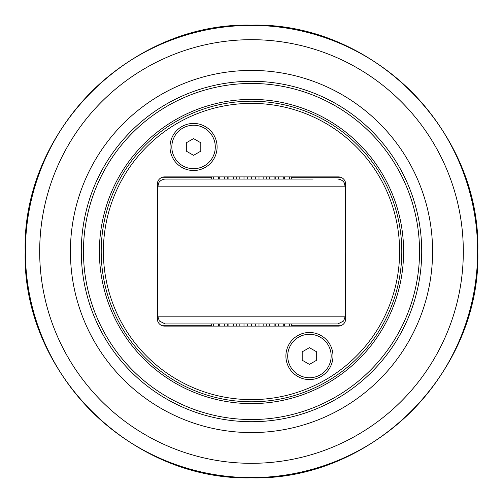 <?xml version="1.0" encoding="UTF-8"?>
<svg xmlns="http://www.w3.org/2000/svg" width="503" height="503" viewBox="0 0 503 503"><rect width="100%" height="100%" fill="white"/><g stroke="black" fill="none" stroke-linecap="round" stroke-linejoin="round"><path stroke-width="0.75" d="M193.561 138.608L200.804 142.789L200.804 151.151L193.561 155.333L186.317 151.151L186.317 142.789L193.561 138.608M171.831 146.97A21.73 21.73 0 0 1 193.561 125.241A21.73 21.73 0 0 1 215.29 146.97A21.73 21.73 0 0 1 193.561 168.7A21.73 21.73 0 0 1 171.831 146.97M309.439 347.667L316.683 351.849L316.683 360.211L309.439 364.392L302.196 360.211L302.196 351.849L309.439 347.667M287.71 356.03A21.73 21.73 0 0 1 309.439 334.3A21.73 21.73 0 0 1 331.169 356.03A21.73 21.73 0 0 1 309.439 377.759A21.73 21.73 0 0 1 287.71 356.03M70.42 251.5A181.08 181.08 0 0 0 251.5 432.58A181.08 181.08 0 0 0 432.58 251.5A181.08 181.08 0 0 0 251.5 70.42A181.08 181.08 0 0 0 70.42 251.5M81.285 251.5A170.215 170.215 0 0 0 251.5 421.715A170.215 170.215 0 0 0 421.715 251.5A170.215 170.215 0 0 0 251.5 81.285A170.215 170.215 0 0 0 81.285 251.5M313.067 179.068L165.173 179.068C160.061 179.527 158.527 183.199 158.684 183.092L157.929 186.179L345.071 186.179L344.316 183.092C344.473 183.199 342.939 179.527 337.827 179.068M165.173 323.932L337.827 323.932L343.643 321.008L345.071 316.821L157.929 316.821L159.357 321.008L165.173 323.932M284.572 179.068L284.572 176.893M278.385 179.068L278.385 176.893M275.763 176.893L275.763 179.068M269.577 179.068L269.577 176.893M266.263 176.893L266.263 179.068M258.995 179.068L258.995 176.893M255.323 176.893L255.323 179.068M247.677 179.068L247.677 176.893M244.005 176.893L244.005 179.068M236.737 179.068L236.737 176.893M233.423 176.893L233.423 179.068M227.237 179.068L227.237 176.893M224.615 176.893L224.615 179.068M218.428 176.893L218.428 179.068M211.662 176.893L211.662 179.068M213.612 176.893L213.612 179.068M219.27 176.893L219.27 179.068M228.085 176.893L228.085 179.068M239.189 176.893L239.189 179.068M251.5 176.893L251.5 179.068M263.811 176.893L263.811 179.068M274.915 176.893L274.915 179.068M283.73 176.893L283.73 179.068M289.388 176.893L289.388 179.068M291.338 176.893L291.338 179.068M218.428 323.932L218.428 326.107M224.615 323.932L224.615 326.107M227.237 326.107L227.237 323.932M233.423 323.932L233.423 326.107M236.737 326.107L236.737 323.932M244.005 323.932L244.005 326.107M247.677 326.107L247.677 323.932M255.323 323.932L255.323 326.107M258.995 326.107L258.995 323.932M266.263 323.932L266.263 326.107M269.577 326.107L269.577 323.932M275.763 323.932L275.763 326.107M278.385 326.107L278.385 323.932M284.572 326.107L284.572 323.932M291.338 326.107L291.338 323.932M289.388 326.107L289.388 323.932M283.73 326.107L283.73 323.932M274.915 326.107L274.915 323.932M263.811 326.107L263.811 323.932M251.5 326.107L251.5 323.932M239.189 326.107L239.189 323.932M228.085 326.107L228.085 323.932M219.27 326.107L219.27 323.932M213.612 326.107L213.612 323.932M211.662 326.107L211.662 323.932M99.393 251.5A152.107 152.107 0 0 0 251.5 403.607A152.107 152.107 0 0 0 403.607 251.5A152.107 152.107 0 0 0 251.5 99.393A152.107 152.107 0 0 0 99.393 251.5M193.561 123.43A23.54 23.54 0 0 1 217.101 146.97A23.54 23.54 0 0 1 193.561 170.511A23.54 23.54 0 0 1 170.02 146.97A23.54 23.54 0 0 1 193.561 123.43M309.439 332.489A23.54 23.54 0 0 1 332.98 356.03A23.54 23.54 0 0 1 309.439 379.57A23.54 23.54 0 0 1 285.899 356.03A23.54 23.54 0 0 1 309.439 332.489M157.338 318.864L157.338 184.136A7.243 7.243 0 0 1 164.582 176.893L338.418 176.893A7.243 7.243 0 0 1 345.662 184.136L345.662 318.864A7.243 7.243 0 0 1 338.418 326.107L164.582 326.107A7.243 7.243 0 0 1 157.338 318.864M399.621 251.5A148.121 148.121 0 0 1 177.44 379.778A148.121 148.121 0 0 1 177.44 123.222A148.121 148.121 0 0 1 399.621 251.5M401.796 251.5A150.296 150.296 0 0 0 251.5 101.204A150.296 150.296 0 0 0 101.204 251.5A150.296 150.296 0 0 0 251.5 401.796A150.296 150.296 0 0 0 401.796 251.5M39.68 251.5A211.82 211.82 0 0 1 251.5 39.68A211.82 211.82 0 0 1 463.32 251.5A211.82 211.82 0 0 1 251.5 463.32A211.82 211.82 0 0 1 39.68 251.5M251.5 477.617A226.117 226.117 0 0 0 477.617 251.5A226.117 226.117 0 0 0 251.5 25.383A226.117 226.117 0 0 0 25.383 251.5A226.117 226.117 0 0 0 251.5 477.617M162.318 177.257L211.662 177.257M291.338 177.257L340.682 177.257M340.682 325.743L291.338 325.743M211.662 325.743L162.318 325.743M419.54 251.5A168.04 168.04 0 0 1 251.5 419.54A168.04 168.04 0 0 1 83.46 251.5A168.04 168.04 0 0 1 251.5 83.46A168.04 168.04 0 0 1 419.54 251.5M251.5 477.85C130.56 480.975 22.025 372.44 25.15 251.5C22.025 130.56 130.56 22.025 251.5 25.15C372.44 22.025 480.975 130.56 477.85 251.5C480.962 372.459 372.459 480.962 251.5 477.85M157.929 186.179L157.338 251.5L157.929 316.821M345.071 186.179L345.662 251.5L345.071 316.821"/></g></svg>
